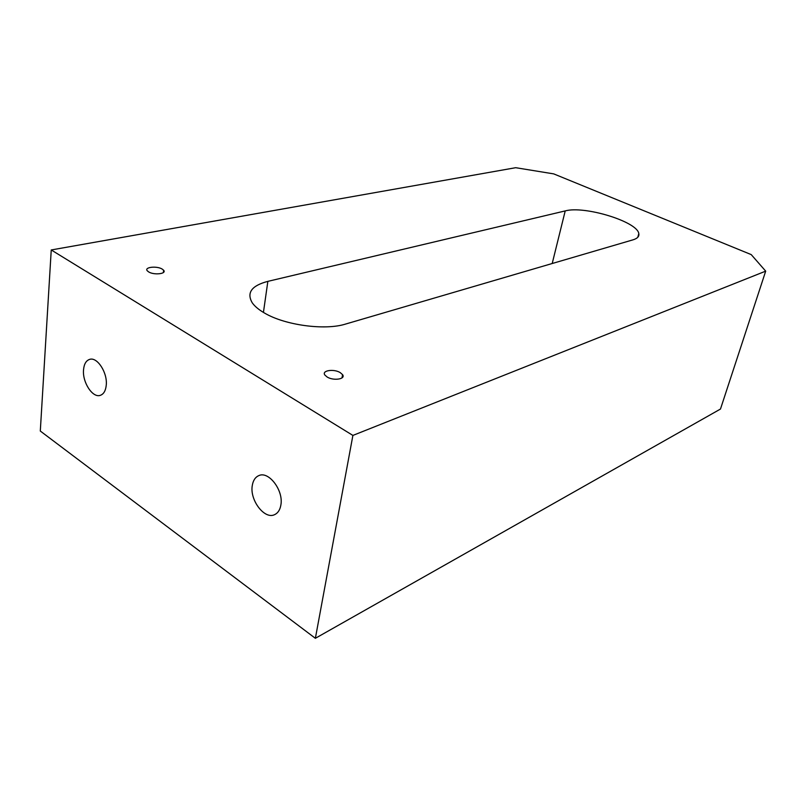 <?xml version="1.0" encoding="UTF-8"?>
<svg xmlns="http://www.w3.org/2000/svg" width="806" height="806" viewBox="0 0 806 806"><rect width="100%" height="100%" fill="white"/><g stroke="black" fill="none" stroke-linecap="round" stroke-linejoin="round"><path stroke-width="1.21" d="M162.218 269.093C156.858 265.688 143.952 267.118 147.286 270.796L148.647 271.904C154.027 275.34 166.943 273.869 163.638 270.252L162.218 269.093M340.223 372.614C333.825 368.584 321.393 370.498 324.878 375.042L327.135 377.007C333.563 381.087 345.986 379.132 342.58 374.659L340.223 372.614M83.542 369.702C82.222 382.155 92.579 398.174 100.256 395.353C103.652 394.194 105.646 390.829 106.241 385.278C107.682 372.846 97.294 356.705 89.688 359.365C86.141 360.524 84.096 363.969 83.542 369.702M252.288 485.504C249.538 500.042 264.57 519.85 274.634 514.631C277.929 513.09 280.004 509.916 280.851 505.11C283.793 490.602 268.741 470.684 258.797 475.621C255.28 477.162 253.114 480.457 252.288 485.504M264.539 313.06C285.032 325.271 325.03 330.601 345.472 324.093L633.073 239.815C637.465 238.465 639.38 236.4 638.805 233.609C637.334 221.579 584.4 205.48 565.218 210.91L267.854 281.365C251.573 285.636 246.384 292.8 252.278 302.865C254.797 306.401 258.887 309.806 264.539 313.06M315.368 638.302L720.473 409.045L765.7 271.138L751.212 254.595L553.712 173.884L515.699 167.698L51.241 249.961L40.3 431.039L315.368 638.302L352.897 435.421L765.7 271.138M352.897 435.421L51.241 249.961M552.201 263.512L565.218 210.91M263.431 312.416L267.854 281.365M637.788 237.276L638.805 233.609M342.006 377.903L342.58 374.659M163.406 272.509L163.638 270.252"/></g></svg>
